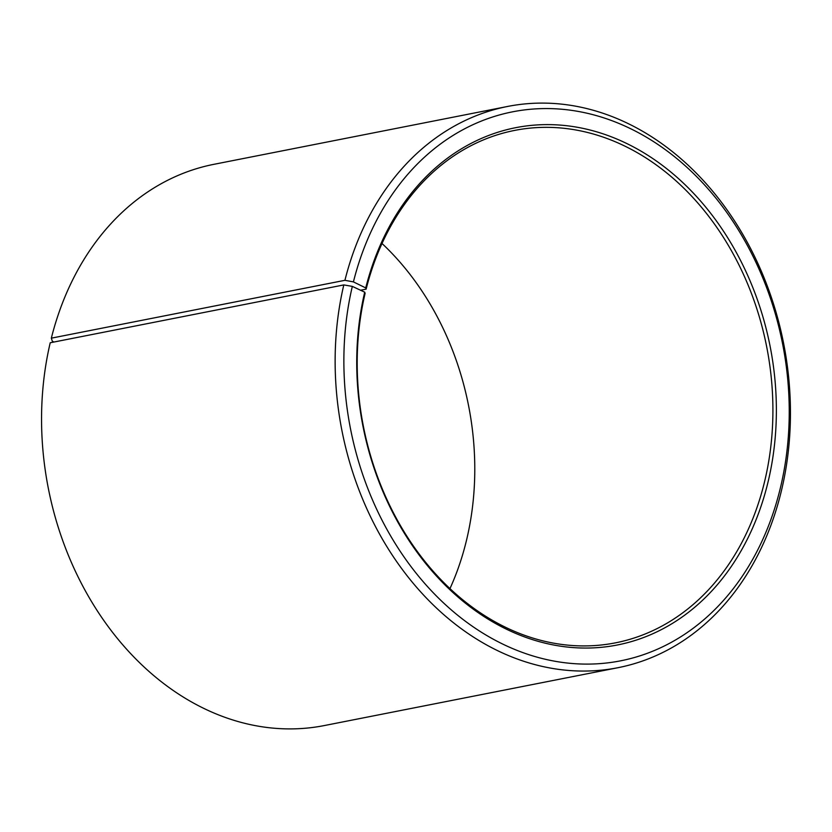 <?xml version="1.0" encoding="UTF-8"?>
<svg xmlns="http://www.w3.org/2000/svg" width="832" height="832" viewBox="0 0 832 832"><rect width="100%" height="100%" fill="white"/><g stroke="black" fill="none" stroke-linecap="round" stroke-linejoin="round"><path stroke-width="1.25" d="M449.998 588.526A261.123 205.494 78.9 0 0 466.887 538.647A261.123 205.494 78.9 0 0 382.002 243.474M343.803 284.918A286 225.056 78.9 0 0 618.082 667.68L324.501 725.525A286 225.056 78.9 0 1 50.222 342.763L343.803 284.918L352.331 286.395L364.707 292.167L365.113 293.353A261.123 205.494 78.9 0 0 615.534 642.834A261.123 205.494 78.9 0 0 764.993 479.908A261.123 205.494 78.9 0 0 514.571 130.426A261.123 205.494 78.9 0 0 366.132 289.151L360.578 290.243M364.707 292.167A263.619 207.449 78.9 0 0 509.278 630.542A263.619 207.449 78.9 0 0 768.404 480.49A263.619 207.449 78.9 0 0 625.591 142.958A263.619 207.449 78.9 0 0 365.737 287.924L366.132 289.151M352.331 286.395A279.781 220.168 78.9 0 0 505.762 645.518A279.781 220.168 78.9 0 0 780.78 486.273A279.781 220.168 78.9 0 0 629.21 128.034A279.781 220.168 78.9 0 0 353.423 281.892L365.737 287.924M618.082 667.68A286 225.056 78.9 0 0 781.778 489.237A286 225.056 78.9 0 0 507.499 106.475A286 225.056 78.9 0 0 344.926 280.311L353.423 281.892M53.966 342.035L52.312 341.224L51.334 338.156L344.926 280.311M507.499 106.475L213.918 164.32A286 225.056 78.9 0 0 51.334 338.156"/></g></svg>
